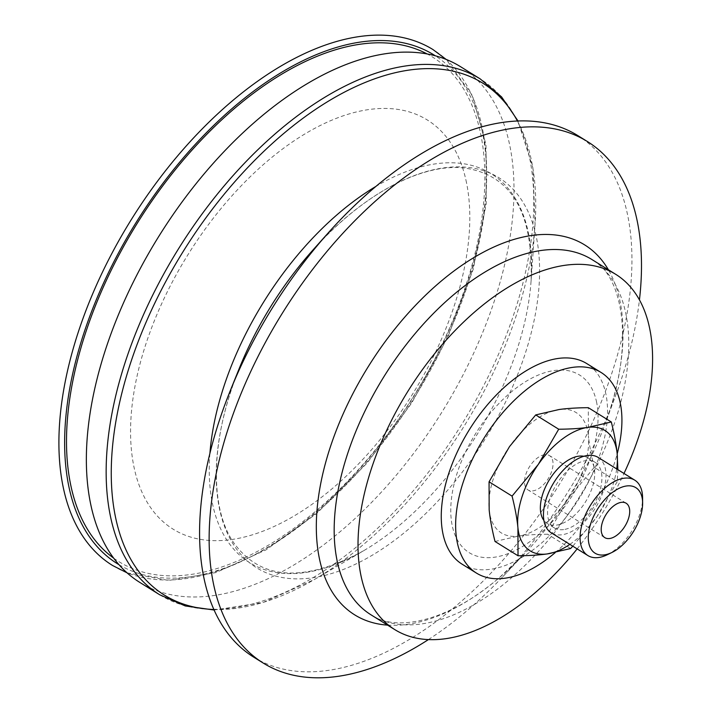 <?xml version="1.0" encoding="UTF-8"?>
<svg xmlns="http://www.w3.org/2000/svg" width="712" height="712" viewBox="0 0 712 712"><rect width="100%" height="100%" fill="white"/><g stroke="black" fill="none" stroke-linecap="round" stroke-linejoin="round"><path stroke-width="0.53" stroke-dasharray="3.56 2.67" d="M544.6 454.719A20.247 11.107 121.9 0 0 527.298 470.712A20.247 11.107 121.9 0 0 528.099 489.989A20.247 11.107 121.9 0 0 548.222 478.651A20.247 11.107 121.9 0 0 549.468 455.6A20.247 11.107 121.9 0 0 544.6 454.719M594.253 467.339C591.254 455.457 589.296 444.92 588.397 435.726A70.853 38.875 -58.1 0 1 568.051 498.996L594.253 467.339L617.251 481.623L596.807 516.859L572.813 546.193M495.018 541.476L518.443 536.065C526.542 534.934 536.269 534.32 547.608 534.231L568.051 498.996A70.853 38.875 -58.1 0 1 518.443 536.065A70.853 38.875 -58.1 0 1 489.171 509.863A70.853 38.875 -58.1 0 1 509.516 446.593A70.853 38.875 -58.1 0 1 559.125 409.516A70.853 38.875 -58.1 0 1 588.397 435.726L588.299 407.682M569.849 544.351A70.853 38.875 121.9 0 0 596.807 516.859A70.853 38.875 121.9 0 0 616.699 468.941M617.874 469.671L617.251 481.623M570.615 548.525L547.608 534.231M607.238 554.755A44.393 24.35 121.9 0 0 642.589 497.848M598.151 457.416A44.393 24.35 -58.1 0 1 599.913 499.691A44.393 24.35 -58.1 0 1 561.982 534.765A44.393 24.35 -58.1 0 1 551.302 532.834M563.646 529.594A38.599 21.182 -58.1 0 1 554.354 527.912A38.599 21.182 -58.1 0 1 552.823 491.155A38.599 21.182 -58.1 0 1 585.807 460.655A38.599 21.182 -58.1 0 1 595.098 462.337A38.599 21.182 -58.1 0 1 596.629 499.094A38.599 21.182 -58.1 0 1 563.646 529.594M583.813 456.276A38.599 21.182 -58.1 0 1 587.907 457.869A38.599 21.182 -58.1 0 1 589.438 494.626A38.599 21.182 -58.1 0 1 556.455 525.127A38.599 21.182 -58.1 0 1 547.163 523.445A38.599 21.182 -58.1 0 1 543.932 520.481M139.926 582.487A303.659 166.599 121.9 0 0 395 476.693A303.659 166.599 121.9 0 0 509.881 145.978A303.659 166.599 121.9 0 0 460.424 66.617M466.538 182.886A240.896 132.156 121.9 0 0 267.205 161.259A240.896 132.156 121.9 0 0 133.82 466.218A240.896 132.156 121.9 0 0 333.154 487.845A240.896 132.156 121.9 0 0 466.538 182.886M596.638 402.351A104.593 57.387 121.9 0 0 510.095 392.962A104.593 57.387 121.9 0 0 452.173 525.367A104.593 57.387 121.9 0 0 538.726 534.765A104.593 57.387 121.9 0 0 596.638 402.351M577.147 548.89A209.186 114.765 121.9 0 0 623.997 473.471M462.088 564.171A118.094 64.783 121.9 0 0 561.279 523.026A118.094 64.783 121.9 0 0 605.957 394.412A118.094 64.783 121.9 0 0 586.724 363.556M555.244 552.583A118.094 64.783 121.9 0 0 617.179 453.864M253.712 657.149A307.032 168.45 121.9 0 0 511.617 550.189A307.032 168.45 121.9 0 0 627.779 215.789A307.032 168.45 121.9 0 0 577.779 135.556M428.348 639.634A307.032 168.45 121.9 0 0 502.877 576.613A307.032 168.45 121.9 0 0 615.96 394.608A307.032 168.45 121.9 0 0 639.438 299.877M112.549 565.479A303.659 166.599 121.9 0 0 314.366 513.379A303.659 166.599 121.9 0 0 482.513 128.97A303.659 166.599 121.9 0 0 433.056 49.609M113.715 558.181A297.064 162.977 121.9 0 0 364.829 462.382A297.064 162.977 121.9 0 0 480.831 134.63A297.064 162.977 121.9 0 0 427.031 53.889M159.719 594.778A303.659 166.599 121.9 0 0 361.536 542.686A303.659 166.599 121.9 0 0 529.683 158.278A303.659 166.599 121.9 0 0 480.226 78.916M213.867 609.499A301.452 165.389 121.9 0 0 314.428 579.488A301.452 165.389 121.9 0 0 364.775 543.398A301.452 165.389 121.9 0 0 535.05 224.387A301.452 165.389 121.9 0 0 531.704 161.775A301.452 165.389 121.9 0 0 517.402 120.933M209.906 453.419A228.935 125.597 121.9 0 0 212.31 502.823A228.935 125.597 121.9 0 0 363.512 550.794A228.935 125.597 121.9 0 0 401.755 523.373A228.935 125.597 121.9 0 0 531.063 281.107A228.935 125.597 121.9 0 0 528.518 233.554A228.935 125.597 121.9 0 0 375.722 186.526M214.098 610.024L262.772 602.619L314.428 579.488L363.512 550.794C303.695 583.083 260.325 580.253 233.411 542.286C209.195 506.988 210.61 438.174 239.196 368.585A229.656 125.997 121.9 0 0 219.305 507.896A229.656 125.997 121.9 0 0 409.338 528.518A229.656 125.997 121.9 0 0 536.501 237.79A229.656 125.997 121.9 0 0 312.639 250.366C362.363 193.913 423.426 162.167 465.808 168.228C511.768 175.544 533.519 213.173 531.063 281.107L535.05 224.387L532.896 167.827L517.98 120.915M387.595 625.136A217.819 119.5 121.9 0 0 499.504 577.521A217.819 119.5 121.9 0 0 524.708 553.527A217.819 119.5 121.9 0 0 604.933 424.405A217.819 119.5 121.9 0 0 620.116 301.772A217.819 119.5 121.9 0 0 608.377 269.759M502.877 576.613L524.708 553.527L499.753 577.298C448.266 621.896 395.774 632.274 371.077 614.874A209.186 114.765 121.9 0 0 510.103 578.981A209.186 114.765 121.9 0 0 625.937 314.17A209.186 114.765 121.9 0 0 591.859 259.497C623.463 275.606 635.362 345.365 604.933 424.405L615.96 394.608M119.002 564.696A299.61 164.374 121.9 0 0 316.689 512.426A299.61 164.374 121.9 0 0 482.594 133.135A299.61 164.374 121.9 0 0 435.21 55.732M626.142 503.233L549.468 455.6M604.773 537.622L528.099 489.989M595.098 462.337L587.907 457.869M554.354 527.912L547.163 523.445M127.083 572.848L168.7 580.458L215.87 572.59L266.003 549.895L316.44 513.717L366.956 463.192L411.678 403.054L447.857 337.025L473.231 269.207L486.225 203.766L485.993 144.687L472.421 95.524L446.104 59.372"/><path stroke-width="1.07" d="M621.273 502.352A20.247 11.107 -58.1 0 1 626.142 503.233A20.247 11.107 -58.1 0 1 626.943 522.51A20.247 11.107 -58.1 0 1 609.65 538.512A20.247 11.107 -58.1 0 1 604.773 537.622A20.247 11.107 -58.1 0 1 603.972 518.345A20.247 11.107 -58.1 0 1 621.273 502.352M616.699 468.941A70.853 38.875 121.9 0 0 617.153 453.589A70.853 38.875 121.9 0 0 587.881 427.387A70.853 38.875 121.9 0 0 538.263 464.455A70.853 38.875 121.9 0 0 517.918 527.726C517.019 518.532 515.07 507.994 512.07 496.113L538.263 464.455L558.706 429.22C570.054 429.131 579.782 428.517 587.881 427.387L611.305 421.976L588.299 407.682C576.951 407.78 567.233 408.385 559.125 409.516L535.709 414.927L509.516 446.593L489.064 481.828L489.171 509.863C490.07 519.066 492.019 529.603 495.018 541.476L518.024 555.769L517.918 527.726A70.853 38.875 121.9 0 0 547.19 553.936C539.091 555.066 529.363 555.672 518.024 555.769M572.813 546.193L570.615 548.525L547.19 553.936A70.853 38.875 121.9 0 0 569.849 544.351M611.305 421.976C614.305 433.848 616.254 444.386 617.153 453.589L617.874 469.671M512.07 496.113L489.064 481.828M558.706 429.22L535.709 414.927M642.625 503.028L642.589 497.848A44.393 24.35 121.9 0 0 634.766 480.164A44.393 24.35 121.9 0 0 624.086 478.224A44.393 24.35 121.9 0 0 586.154 513.308A44.393 24.35 121.9 0 0 587.907 555.574A44.393 24.35 121.9 0 0 598.587 557.514A44.393 24.35 121.9 0 0 607.238 554.755L611.893 552.494A38.59 21.173 -58.1 0 1 604.381 554.888A38.59 21.173 -58.1 0 1 589.331 528.713A38.59 21.173 -58.1 0 1 619.111 488.325A38.59 21.173 -58.1 0 1 642.625 503.028A38.59 21.173 -58.1 0 1 611.893 552.494M587.907 555.574L551.302 532.834A44.393 24.35 -58.1 0 1 549.539 490.559A44.393 24.35 -58.1 0 1 587.471 455.484A44.393 24.35 -58.1 0 1 598.151 457.416L634.766 480.164M543.932 520.481A38.599 21.182 -58.1 0 1 547.403 483.19A38.599 21.182 -58.1 0 1 578.625 456.187A38.599 21.182 -58.1 0 1 583.813 456.276M517.98 120.915L501.542 96.859L480.226 78.916L460.424 66.617A303.659 166.599 121.9 0 0 205.359 172.411A303.659 166.599 121.9 0 0 90.469 503.126A303.659 166.599 121.9 0 0 139.926 582.487L159.719 594.778L185.254 605.948L214.098 610.024M623.997 473.471A209.186 114.765 121.9 0 0 649.771 328.98A209.186 114.765 121.9 0 0 615.702 274.307A209.186 114.765 121.9 0 0 439.989 347.189A209.186 114.765 121.9 0 0 360.842 575.011A209.186 114.765 121.9 0 0 394.911 629.684A209.186 114.765 121.9 0 0 577.147 548.89M617.179 453.864A118.094 64.783 121.9 0 0 620.339 403.348A118.094 64.783 121.9 0 0 601.106 372.483L586.724 363.556A118.094 64.783 121.9 0 0 487.533 404.692A118.094 64.783 121.9 0 0 442.855 533.306A118.094 64.783 121.9 0 0 462.088 564.171L476.462 573.098A118.094 64.783 121.9 0 0 555.244 552.583M601.106 372.483A118.094 64.783 121.9 0 0 501.907 413.627A118.094 64.783 121.9 0 0 457.229 542.241A118.094 64.783 121.9 0 0 476.462 573.098M639.438 299.877A307.032 168.45 121.9 0 0 637.365 221.744A307.032 168.45 121.9 0 0 587.364 141.51L577.779 135.556A307.032 168.45 121.9 0 0 328.49 232.61A307.032 168.45 121.9 0 0 230.296 390.657A307.032 168.45 121.9 0 0 203.712 576.907A307.032 168.45 121.9 0 0 253.712 657.149L263.298 663.103A307.032 168.45 121.9 0 0 428.348 639.634M587.364 141.51A307.032 168.45 121.9 0 0 329.46 248.47A307.032 168.45 121.9 0 0 213.288 582.861A307.032 168.45 121.9 0 0 263.298 663.103M446.104 59.372L433.056 49.609A303.659 166.599 121.9 0 0 131.293 219.625A303.659 166.599 121.9 0 0 112.549 565.479L127.083 572.848M427.031 53.889A297.064 162.977 121.9 0 0 179.344 164.757A297.064 162.977 121.9 0 0 70.524 484.027A297.064 162.977 121.9 0 0 113.715 558.181M480.226 78.916A303.659 166.599 121.9 0 0 225.152 184.702A303.659 166.599 121.9 0 0 110.262 515.426A303.659 166.599 121.9 0 0 159.719 594.778M517.402 120.933A301.452 165.389 121.9 0 0 259.328 155.723A301.452 165.389 121.9 0 0 115.335 516.325A301.452 165.389 121.9 0 0 213.867 609.499M375.722 186.526A228.935 125.597 121.9 0 0 209.906 453.419M328.49 232.61L312.639 250.366A229.656 125.997 121.9 0 0 239.196 368.585L230.296 390.657M608.377 269.759A217.819 119.5 121.9 0 0 421.7 298.987A217.819 119.5 121.9 0 0 319.27 557.959A217.819 119.5 121.9 0 0 387.595 625.136M615.702 274.307L591.859 259.497A209.186 114.765 121.9 0 0 416.146 332.37A209.186 114.765 121.9 0 0 337.007 560.202A209.186 114.765 121.9 0 0 371.077 614.874L394.911 629.684M435.21 55.732A299.61 164.374 121.9 0 0 136.054 222.589A299.61 164.374 121.9 0 0 119.002 564.696"/></g></svg>
